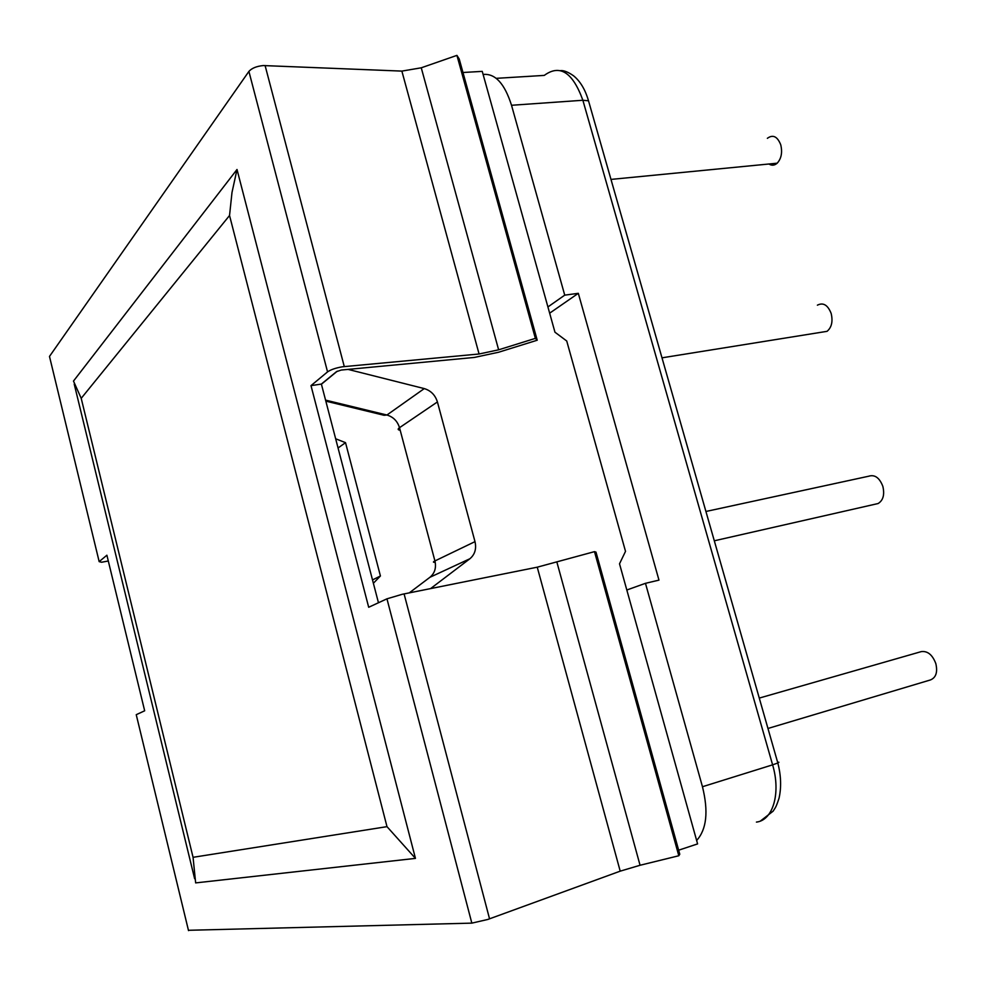 <?xml version="1.0" encoding="UTF-8"?>
<svg xmlns="http://www.w3.org/2000/svg" width="986" height="986" viewBox="0 0 986 986"><rect width="100%" height="100%" fill="white"/><g stroke="black" fill="none" stroke-linecap="round" stroke-linejoin="round"><path stroke-width="1.48" d="M767.958 728.469L930.439 679.946C935.997 677.653 937.797 672.205 935.825 663.59C932.473 654.79 927.616 650.797 921.244 651.623L759.269 698.088M875.371 504.166L878.119 503.538C883.185 500.383 884.762 494.664 882.852 486.369C879.5 477.717 874.767 474.328 868.666 476.226L705.927 511.475M821.252 332.27L827.057 331.333C831.666 327.401 833.034 321.461 831.173 313.486C827.833 304.982 823.236 302.209 817.382 305.179M768.883 164.009C771.755 165.784 774.528 165.512 777.19 163.195C781.368 158.573 782.551 152.436 780.739 144.782C777.412 136.438 772.938 134.281 767.355 138.311M756.422 822.09C772.962 820.401 781.072 793.163 772.605 764.84L702.463 786.729L645.473 583.318L658.968 580.125L578.314 293.323L549.658 313.178M547.92 306.942L564.731 295.147L511.524 105.28L582.874 100.264C572.73 72.261 559.863 63.967 544.272 75.404L496.229 78.338M483.115 74.455C495.157 73.247 504.622 83.527 511.524 105.28M335.671 438.782L345.531 442.665L380.423 575.997L373.386 583.244M645.473 583.318L626.825 590.01M702.463 786.729C708.589 811.552 706.642 829.46 696.646 840.466M372.511 579.928L380.423 575.997M338.062 447.964L345.531 442.665M578.314 293.323L564.731 295.147M462.976 72.496L482.253 71.374L554.958 332.208L566.728 340.996L625.518 551.359L619.516 563.807L697.595 843.905L678.651 850.191M348.021 369.38L424.263 388.595C430.857 390.604 435.245 395.053 437.414 401.943L474.993 541.634C476.595 548.783 474.907 554.489 469.915 558.729L430.586 588.593M378.464 602.742L321.374 384.072L336.497 371.66L341.242 370.046L474.377 357.437L498.534 352.261L537.222 340.219L459.217 58.975L456.925 55.376L421.256 67.8L401.869 71.103L263.262 65.557C256.582 66.222 251.787 68.182 248.903 71.411L49.485 356.427L49.744 357.536M537.222 340.219L535.373 338.371L498.633 349.82L479.073 353.999L342.45 366.78C335.745 367.938 330.778 369.651 327.549 371.882L248.903 71.411M188.449 930.291L471.838 923.13L487.762 919.47L620.206 871.156L640.062 865.264L678.812 855.749L679.773 854.233L595.988 552.135L594.496 551.642L678.812 855.749M471.838 923.13L386.956 598.822L402.263 594.287L537.247 567.184L594.496 551.642M108.3 560.997L101.583 562.242L99.167 561.638L49.485 356.427M188.523 930.624L136.241 714.69L144.671 710.795L106.895 555.217L99.167 561.638M386.956 598.822L368.69 607.265L310.997 385.637L327.549 371.882M237.01 169.481L73.482 381.077L81.209 398.332L193.059 857.315L386.993 826.65L229.541 215.503L231.993 192.48L237.01 169.481L415.451 858.387L386.993 826.65M193.059 857.315L195.647 882.901L415.451 858.387M74.221 384.109L194.624 878.686M535.373 338.371L456.925 55.376M321.374 384.072L310.997 385.637M772.605 764.84L582.874 100.264L588.506 100.794L777.831 762.991L772.605 764.84M589.591 104.59L588.506 100.794C585.277 89.652 580.31 81.32 573.593 75.823C568.306 72.114 563.992 70.376 560.677 70.585M777.597 762.166L778.915 762.264L777.831 762.991C781.06 775.588 781.467 787.296 779.063 798.13C775.772 808.212 775.366 807.423 773.135 811.158L760.477 820.993M469.915 558.729L429.933 577.291L409.301 592.857M437.414 401.943L399.515 427.69L434.925 560.935L474.993 541.634M337.286 371.192L321.411 384.207M325.565 400.119L386.919 415.02L424.263 388.595M400.168 430.192C397.728 429.945 397.506 429.12 399.515 427.69C397.457 421.108 393.254 416.893 386.919 415.02L384.059 415.279L325.836 401.142M428.824 578.129L429.933 577.291C434.777 573.211 436.441 567.763 434.925 560.935C432.829 561.983 432.928 562.451 435.233 562.316M229.541 215.503L81.209 398.332M489.549 918.841L404.087 593.905M620.206 871.156L537.247 567.184M640.062 865.264L556.942 562.316M344.274 366.558L265.098 65.544M479.073 353.999L401.869 71.103M498.633 349.82L421.256 67.8M777.19 163.195L610.987 179.415M827.057 331.333L662 357.832M878.119 503.538L714.308 540.796"/></g></svg>
